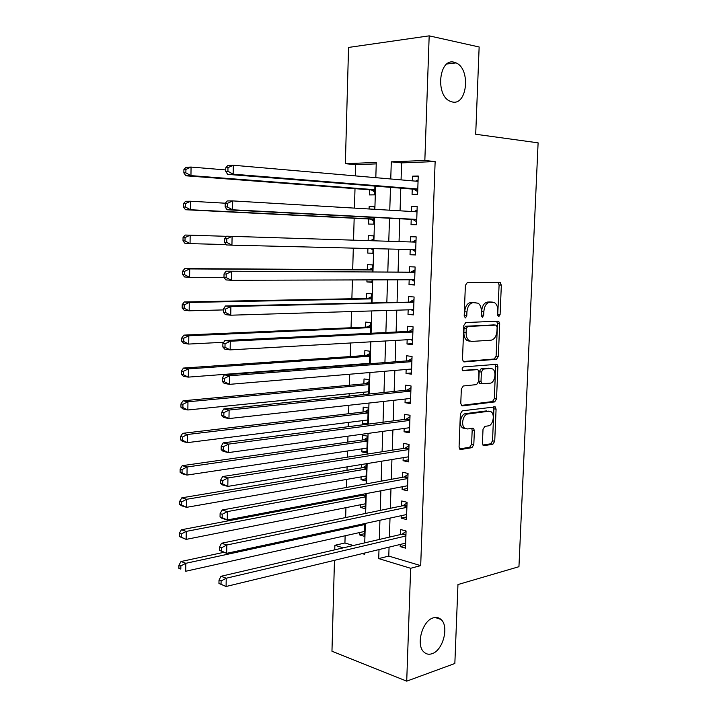 <?xml version="1.0" encoding="UTF-8"?>
<svg xmlns="http://www.w3.org/2000/svg" width="717" height="717" viewBox="0 0 717 717"><rect width="100%" height="100%" fill="white"/><g stroke="black" fill="none" stroke-linecap="round" stroke-linejoin="round"><path stroke-width="1.08" d="M498.79 316.609L500.09 314.629L501.344 285.097L499.722 282.319L467.35 282.498L465.378 285.402L464.186 315.982L465.405 317.936L466.776 315.883L466.928 311.94C467.52 306.365 469.599 303.264 473.184 302.619L478.158 303.21C480.336 304.842 481.394 307.584 481.349 311.456L481.197 315.337L482.371 317.264L483.706 315.238L483.867 311.366C484.441 305.881 486.467 302.825 489.935 302.198L494.694 302.753C496.827 304.331 497.867 307.046 497.822 310.891L497.661 314.718L498.79 316.609M497.697 315.328L499.104 284.963L498.028 282.328M464.266 316.815L464.688 311.752L466.928 311.94M481.25 316.072L481.627 311.187L483.867 311.366M433.337 617.848C422.412 620.501 415.609 645.004 423.917 652.058C426.194 654.2 428.891 654.755 432.001 653.725C443.016 650.543 449.335 626.317 441.009 619.47C438.849 617.507 436.286 616.961 433.337 617.848M453.986 62.191C439.136 58.041 435.237 94.949 449.846 101.133L452.508 102.011C467.394 105.435 470.773 68.841 456.084 62.899L453.986 62.191M482.442 443.214L483.213 445.436L484.083 445.66L492.893 444.208L494.73 441.224L496.083 409.192L495.268 406.897L462.322 410.814L460.359 413.861L459.068 447.005L459.866 449.254L460.807 449.505L471.903 447.668L473.812 444.612L474.376 430.657L473.561 428.381L467.206 428.945L464.804 428.3C460.637 425.557 463.012 414.265 467.798 414.005L488.958 411.217L491.127 411.791C495.196 414.372 493 425.522 488.349 425.862L484.889 426.364L483.007 429.366L482.442 443.214M376.228 163.879L355.686 164.677L345.361 163.682L348.552 47.439L429.178 35.85L479.144 46.981L475.703 134.258L538.108 142.844L518.947 566.699L457.957 584.552L454.847 663.494L406.718 681.15L331.962 651.242L334.463 560.327M429.178 35.85L424.84 160.474L391.294 161.827L390.756 178.972M389.062 547.143L388.775 556.087L420.691 565.623L435.138 161.576L424.84 160.474M420.691 565.623L410.644 568.285L406.718 681.15M496.478 359.271L498.324 356.385L499.704 323.833L498.754 321.333L498.082 321.144L465.781 322.56L463.809 325.509L462.492 359.208L463.415 361.673L464.24 361.906L496.478 359.271L494.255 359.011L496.11 356.125L497.473 323.627L496.621 321.207M497.885 366.683L496.522 398.975L494.676 401.914L462.51 405.885L461.631 405.643L460.78 403.286L461.336 389.017L463.29 385.988L476.59 384.599L478.499 381.623L478.884 372.275L477.988 369.864L477.199 369.64L462.752 370.725C461.766 369.103 462.008 367.83 463.487 366.916L497.006 364.29L497.885 366.683L495.671 366.405L494.318 398.643L496.522 398.975M359.441 532.579L359.378 534.864L364.397 533.735M360.275 504.813L360.194 507.358L365.231 506.345M360.57 494.667L360.543 495.617M361.099 476.895L361.018 479.7L366.064 478.813M361.476 464.508L361.368 467.905M361.942 448.824L361.852 451.898L366.898 451.127M361.852 451.898L366.844 452.965L367.355 436.142L362.345 435.147L362.202 440.041M362.784 420.61L362.677 423.953L367.74 423.299M367.713 424.186L368.206 407.991L363.178 407.113L363.035 412.024M368.628 394.054L369.058 379.678L364.021 378.926L363.877 383.864M363.627 392.235L363.555 394.574M369.542 363.752L369.927 351.213L364.863 350.586L364.72 355.56M370.465 333.28L370.788 322.605L365.715 322.094L365.562 327.095M371.397 302.628L371.657 293.836L366.566 293.45L366.423 298.478M366.97 279.899L366.916 281.951L372.024 281.933M372.329 271.806L372.535 264.905L367.427 264.654L367.274 269.709M367.911 248.494L367.767 253.092L372.894 253.2M368.144 240.616L368.287 235.705L373.414 235.884M369.085 208.988L369.156 206.595L374.292 206.908M368.789 218.99L368.637 224.08L373.772 224.152L373.969 217.421M412.239 189.082L412.06 194.388L417.608 194.325L418.235 176.006L412.678 176.158L412.517 180.872M411.217 219.366L411.038 224.645L416.568 224.717L417.186 206.505L411.657 206.514L411.486 211.497M410.205 249.534L410.025 254.732L415.528 254.947L416.147 236.834L410.635 236.7L410.456 241.952M409.183 279.773L409.013 284.658L414.498 285.007L415.116 266.993L409.622 266.724L409.443 271.958M408.17 309.843L408.009 314.404L413.476 314.897L414.085 296.981L408.618 296.578L408.439 301.785M407.157 339.741L407.014 343.999L412.454 344.617L413.064 326.8L407.615 326.262L407.435 331.442M406.154 369.479L406.019 373.423L411.441 374.175L412.051 356.457L406.62 355.784L406.44 360.938M405.159 399.046L405.033 402.685L410.438 403.572L411.038 385.952L405.625 385.146L405.455 390.263M404.164 428.443L404.056 431.786L409.434 432.799L410.034 415.277L404.639 414.336L404.469 419.436M403.178 457.688L403.079 460.726L408.439 461.873L409.04 444.45L403.662 443.375L403.492 448.439M402.201 486.762L402.103 489.505L407.453 490.786L408.045 473.453L402.685 472.252L402.515 477.289M401.224 515.684L401.144 518.131L406.467 519.538L407.059 502.303L401.717 500.977L401.547 505.987M435.138 161.576L401.619 162.884L401.063 179.868M400.794 188.168L400.059 210.816M399.799 218.766L399.046 241.593M398.795 249.256L398.06 271.913M397.801 279.809L397.075 302.045M396.806 310.183L396.098 332.007M395.82 340.396L395.121 361.798M394.843 370.429L394.153 391.428M393.866 400.292L393.194 420.888M392.898 429.994L392.235 450.195M391.93 459.525L391.285 479.332M390.971 488.895L390.335 508.308M390.012 518.104L389.394 537.123M400.256 544.445L400.176 546.605L405.49 548.129L406.073 530.992L400.758 529.54L400.588 534.524M355.686 164.677L355.372 175.889M355.005 188.67L354.449 208.118M354.162 218.246L353.544 240.159M353.311 248.136L352.701 269.619M352.414 279.935L351.877 298.756M351.509 311.554L351.052 327.732M350.622 342.986L350.228 356.555M349.726 374.229L349.412 385.217M349.179 393.696L349.107 396.062M348.847 405.284L348.605 413.736M348.354 422.421L348.238 426.705M347.969 436.169L347.799 442.093M347.548 450.984L347.369 457.159M347.091 466.866L347.001 470.298M346.741 479.395L346.508 487.443M346.23 497.392L346.203 498.351M345.935 507.654L345.657 517.557M345.137 535.769L344.931 542.993L353.356 545.512M369.658 189.79L369.506 194.907L374.659 194.845L374.919 186.106M371.46 177.287L375.179 177.61M369.156 206.595L374.301 206.586L374.22 209.292M368.287 235.705L373.414 235.821L373.27 240.778M367.767 253.092L372.885 253.289L373.028 248.62M366.916 281.951L372.006 282.283L372.087 279.881M369.873 310.999L371.146 310.963M362.677 423.953L365.455 424.473M365.303 463.89L366.504 464.159L366.002 480.892L361.018 479.7M360.194 507.358L365.159 508.658L365.607 493.708M359.378 534.864L364.317 536.289L364.702 523.562M334.749 549.831L334.875 545.296L343.291 547.851M344.931 542.993L334.875 545.296M375.816 177.673L376.273 162.436L345.361 163.682M362.282 553.614L364.388 554.25L364.424 553.094M364.738 542.859L365.329 523.428M365.625 513.426L366.235 493.592M366.53 483.823L367.14 463.585M367.427 454.049L368.054 433.409M368.341 424.106L368.977 403.053M369.255 393.992L369.9 372.526M370.169 363.707L370.832 341.821M371.092 333.253L371.773 310.945M372.024 302.619L372.715 279.881M372.957 271.806L373.665 248.638M373.898 240.795L374.606 217.457M374.857 209.328L375.556 186.151M378.997 549.572L378.71 558.597L410.644 568.285M390.487 187.343L389.761 210.206M389.51 218.237L388.775 241.262M388.533 249.005L387.807 271.868M387.556 279.836L386.839 302.278M386.58 310.497L385.88 332.509M385.612 340.978L384.93 362.578M384.653 371.289L383.98 392.477M383.694 401.421L383.039 422.205M382.744 431.392L382.098 451.764M381.803 461.183L381.166 481.161M380.861 490.813L380.243 510.396M379.929 520.273L379.32 539.471M401.619 162.884L391.294 161.827M388.775 556.087L378.71 558.597M412.678 176.158L418.208 176.66M411.657 206.514L417.177 206.863M410.025 254.732L415.528 254.84M410.635 236.7L416.147 236.906M409.013 284.658L414.516 284.613M408.009 314.404L413.503 314.216M407.014 343.999L412.49 343.658M406.019 373.423L411.486 372.939M405.033 402.685L410.491 402.058M404.056 431.786L409.497 431.016M403.079 460.726L408.511 459.821M402.103 489.505L407.534 488.465M401.144 518.131L406.557 516.957M400.176 546.605L405.589 545.287M491.046 302.018L492.588 302.135M481.627 311.187C482.2 305.711 484.226 302.664 487.694 302.036L490.347 301.965M474.421 302.44L475.927 302.547M464.688 311.752C465.27 306.195 467.359 303.094 470.944 302.449L473.686 302.386M463.245 361.529L494.255 359.011M497.141 326.997L496.003 325.115L467.654 326.468L466.283 328.529L466.122 332.67C466.077 336.425 467.09 339.105 469.169 340.709L471.643 341.426L491.002 340.216C494.425 339.473 496.415 336.398 496.971 331.012L497.141 326.997M493.986 324.926L496.003 325.115M469.411 341.193L466.937 340.476C464.858 338.863 463.845 336.192 463.881 332.446L464.042 328.314L465.414 326.262L493.78 324.909M461.372 405.401L492.471 401.574L494.318 398.643M475.47 369.416L462.492 370.474M490.043 383.192C494.802 383.048 496.926 371.558 492.678 368.986L490.661 368.43L483.285 369.094L481.385 372.042L481.008 381.363L481.878 383.738L490.043 383.192M489.684 368.305L490.661 368.43M480.91 383.604L479.655 383.434L478.786 381.059L479.171 371.756L481.062 368.807L488.438 368.153M495.671 366.405L494.999 364.2M488.411 411.128L488.958 411.217M465.001 428.56L462.599 427.915C458.423 425.163 460.798 413.897 465.593 413.637L486.753 410.859M459.543 448.914L469.698 447.247L471.607 444.199L472.171 430.263L471.661 428.3M482.891 445.087L490.697 443.805L492.534 440.821L493.888 408.842L493.35 406.835M225.747 169.947L191.063 167.061L190.955 175.629L185.927 175.799L371.289 189.906L374.74 191.977M185.873 172.833L185.918 169.409L183.91 169.49L183.866 172.914L185.873 172.833L190.955 175.629L374.812 189.7M183.91 169.49L186.035 167.285L191.063 167.061L185.918 169.409M185.927 175.799L183.866 172.914M225.783 167.769L225.73 171.345L227.916 171.255L227.97 167.679L225.783 167.769L227.827 165.475L233.303 165.242L418.047 181.356M227.97 167.679L233.303 165.242L233.15 174.177L227.674 174.365L413.87 189.207L417.697 191.618M417.787 188.983L233.15 174.177L227.916 171.255M415.555 181.132L418.101 179.85M225.73 171.345L227.674 174.365M225.335 203.216L190.614 201.235L190.498 209.74L185.488 209.731L370.42 219.07L373.862 221.033M185.434 207.007L185.479 203.592L183.48 203.61L183.435 207.007L185.434 207.007L190.498 209.74L373.924 219.035M183.48 203.61L185.595 201.271L190.614 201.235L185.479 203.592M185.488 209.731L183.435 207.007M370.743 248.566L372.992 249.937M373.315 239.164L370.447 240.688M226.536 236.323L190.166 235.185L190.05 243.637L226.205 244.542M183.05 237.515L185.165 235.051L190.166 235.185L185.049 237.569L183.05 237.515L183.014 240.885L185.004 240.957L185.049 237.569M185.004 240.957L190.05 243.637L185.058 243.457L183.014 240.885M372.446 267.97L368.905 269.717L184.744 268.615L189.718 268.92L189.611 277.327L223.982 277.3M372.383 269.977L189.718 268.92L184.619 271.331L182.629 271.205L182.584 274.557L184.574 274.701L184.619 271.331M184.574 274.701L189.611 277.327L184.636 276.968L182.584 274.557M182.629 271.205L184.744 268.615M371.576 296.614L368.045 298.442L184.314 301.965L189.279 302.449L189.163 310.802L223.444 309.914M371.505 298.881L189.279 302.449L184.188 304.886L182.208 304.68L182.163 308.023L184.144 308.229L184.188 304.886M184.144 308.229L189.163 310.802L184.206 310.273L182.163 308.023M182.208 304.68L184.314 301.965M225.201 203.377L225.138 206.926L227.325 206.926L227.379 203.368L225.201 203.377L227.235 200.948L232.693 200.903L417.007 211.82M227.379 203.368L232.693 200.903L232.541 209.785L227.092 209.776L412.849 219.447L416.667 221.741M416.747 219.411L232.541 209.785L227.325 206.926M414.032 211.649L417.07 210.045M225.138 206.926L227.092 209.776M224.618 238.761L224.555 242.283L226.733 242.355L226.787 238.824L224.618 238.761L226.653 236.18L415.968 242.122M226.787 238.824L232.093 236.332L231.941 245.151L226.5 244.954L224.555 242.283M415.708 249.668L231.941 245.151L226.733 242.355M412.311 242.005L416.039 240.061M415.645 251.694L412.212 249.588M414.937 272.173L226.07 271.187L414.937 272.254M226.205 274.046L231.483 271.528L231.34 280.293L225.927 279.908L223.982 277.407L226.151 277.551L226.205 274.046L224.036 273.903L223.982 277.407M414.677 279.755L231.34 280.293L226.151 277.551M411.065 271.967L415.018 269.915M414.623 281.485L411.773 279.764M226.07 271.187L224.036 273.903M413.915 302.045L225.488 305.971L230.892 306.5L413.906 302.215M225.622 309.036L230.892 306.5L230.74 315.202L225.344 314.629L223.408 312.298L225.568 312.522L225.622 309.036L223.462 308.821L223.408 312.298M413.655 309.672L230.74 315.202L225.568 312.522M410.061 301.74L413.996 299.598M413.601 311.106L411.235 309.753M225.488 305.971L223.462 308.821M370.716 325.115L367.185 327.024L183.893 335.117L188.831 335.771L188.723 344.061L223.731 342.278M370.635 327.615L188.831 335.771L183.767 338.227L181.786 337.958L181.751 341.274L183.722 341.543L183.767 338.227M183.722 341.543L188.723 344.061L183.785 343.371L181.751 341.274M181.786 337.958L183.893 335.117M412.902 331.756L409.057 331.362L224.914 340.53L230.291 341.238L412.893 332.007M225.048 343.802L230.291 341.238L230.148 349.887L224.771 349.134L222.844 346.965L224.986 347.27L225.048 343.802L222.897 343.515L222.844 346.965M412.633 339.428L230.148 349.887L224.986 347.27M409.057 331.362L412.992 329.121M412.598 340.566L410.707 339.535M224.914 340.53L222.897 343.515M368.368 363.42L369.103 363.788M369.855 353.463L366.333 355.444L183.471 368.063L188.392 368.879L188.284 377.124L369.56 363.331M369.775 356.206L188.392 368.879L183.346 371.361L181.374 371.021L181.329 374.319L183.301 374.659L183.346 371.361M183.301 374.659L188.284 377.124L183.364 376.264L181.329 374.319M181.374 371.021L183.471 368.063M411.89 361.305L408.054 360.812L224.349 374.857L229.7 375.753L411.872 361.637M224.466 378.343L229.7 375.753L229.557 384.348L224.206 383.407L222.27 381.408L224.412 381.785L224.466 378.343L222.333 377.976L222.27 381.408M411.621 369.013L229.557 384.348L224.412 381.785M408.054 360.812L411.979 358.482M411.594 369.855L410.187 369.138M224.349 374.857L222.333 377.976M367.955 391.805L368.681 392.145M369.004 381.659L365.491 383.72L183.05 400.803L187.962 401.789L187.854 409.981L368.699 391.724M368.914 384.644L187.962 401.789L182.925 404.28L180.962 403.886L180.917 407.157L182.88 407.57L182.925 404.28M182.88 407.57L187.854 409.981L182.952 408.95L180.917 407.157M180.962 403.886L183.05 400.803M410.877 390.684L407.068 390.102L223.776 408.968L229.117 410.043L410.868 391.097M223.901 412.651L229.117 410.043L228.965 418.576L223.641 417.464L221.714 415.636L223.838 416.075L223.901 412.651L221.768 412.221L221.714 415.636M410.617 398.437L228.965 418.576L223.838 416.075M407.068 390.102L410.984 387.673M410.599 398.993L409.658 398.544M223.776 408.968L221.768 412.221M368.153 409.703L364.648 411.836L182.638 433.337L187.531 434.484L187.424 442.631L367.839 419.974M368.054 412.929L187.531 434.484L182.503 437.012L180.55 436.545L180.514 439.799L182.468 440.274L182.503 437.012M182.468 440.274L187.424 442.631L182.53 441.448L180.514 439.799M180.55 436.545L182.638 433.337M409.882 419.902L406.073 419.23L223.211 442.864L228.535 444.11L409.864 420.395M223.328 446.745L228.535 444.11L228.382 452.597L223.077 451.307L221.15 449.631L223.274 450.151L223.328 446.745L221.203 446.243L221.15 449.631M409.613 427.699L228.382 452.597L223.274 450.151M406.073 419.23L409.99 416.711M409.604 427.968L409.147 427.762M223.211 442.864L221.203 446.243M367.31 437.603L363.806 439.808L182.226 465.683L187.101 466.991L186.994 475.084L366.987 448.071M367.203 441.054L187.101 466.991L182.091 469.527L180.146 468.999L180.101 472.234L182.046 472.772L182.091 469.527M182.046 472.772L186.994 475.084L182.118 473.731L180.101 472.234M180.146 468.999L182.226 465.683M408.887 448.959L405.096 448.197L222.655 476.545L227.952 477.961L408.86 449.532M222.772 480.623L227.952 477.961L227.809 486.395L222.512 484.925L220.594 483.419L222.709 484.002L222.772 480.623L220.648 480.049L220.594 483.419M408.618 456.792L227.809 486.395L222.709 484.002M405.096 448.197L409.004 445.598M222.655 476.545L220.648 480.049M366.468 465.36L362.972 467.636L181.813 497.822L186.671 499.292L186.563 507.331L366.145 476.016M366.36 469.043L186.671 499.292L181.679 501.855L179.743 501.255L179.698 504.472L181.634 505.073L181.679 501.855M181.634 505.073L186.563 507.331L181.715 505.826L179.698 504.472M179.743 501.255L181.813 497.822M407.892 477.863L404.119 477.002L222.1 510.002L227.379 511.597L407.874 478.517M222.207 514.277L227.379 511.597L227.235 519.977L221.965 518.337L220.047 516.984L222.153 517.638L222.207 514.277L220.101 513.632L220.047 516.984M407.623 485.732L227.235 519.977L222.153 517.638M404.119 477.002L408.018 474.313M222.1 510.002L220.101 513.632M364.272 493.959L362.148 495.313L181.41 529.764L186.25 531.396L186.142 539.39L365.303 503.809M365.518 496.872L186.25 531.396L181.267 533.977L179.34 533.323L179.295 536.513L181.231 537.176L181.267 533.977M181.231 537.176L186.142 539.39L179.295 536.513M179.34 533.323L181.41 529.764M406.906 506.605L403.151 505.655L221.544 543.253L226.805 545.019L406.889 507.331M221.652 547.725L226.805 545.019L226.662 553.345L219.501 550.333L221.598 551.059L221.652 547.725L219.554 547.008L219.501 550.333M406.638 514.519L226.662 553.345L221.598 551.059M403.151 505.655L407.041 502.886M221.544 543.253L219.554 547.008M223.776 552.35L181.007 561.519L185.828 563.302L185.721 571.252L364.469 531.467M364.675 524.566L185.828 563.302L180.863 565.901L178.936 565.184L178.891 568.357L180.818 569.092L180.863 565.901M180.818 569.092L178.891 568.357M178.936 565.184L181.007 561.519M405.93 535.187L402.183 534.147L220.997 576.289L226.231 578.225L405.903 535.993M221.096 580.949L226.231 578.225L226.088 586.497L218.954 583.477L221.042 584.265L221.096 580.949L219.008 580.17L218.954 583.477M405.661 543.136L226.088 586.497L221.042 584.265M402.183 534.147L406.064 531.297M220.997 576.289L219.008 580.17M497.867 314.44L500.09 314.629M464.535 315.686L466.776 315.883M481.474 315.05L483.706 315.238M487.694 302.036L489.935 302.198M470.944 302.449L473.184 302.619M499.104 284.963L501.344 285.097M463.756 361.843L464.24 361.906M497.473 323.627L499.704 323.833M496.11 356.125L498.324 356.385M465.414 326.262L467.654 326.468M464.042 328.314L466.283 328.529M463.881 332.446L466.122 332.67M492.471 401.574L494.676 401.914M461.865 405.777L462.51 405.885M474.977 369.354L477.199 369.64M481.062 368.807L483.285 369.094M479.171 371.756L481.385 372.042M478.786 381.059L481.008 381.363M465.593 413.637L467.798 414.005M472.171 430.263L474.376 430.657M471.607 444.199L473.812 444.612M469.698 447.247L471.903 447.668M459.991 449.344L460.807 449.505M493.888 408.842L496.083 409.192M492.534 440.821L494.73 441.224M490.697 443.805L492.893 444.208M483.339 445.526L484.083 445.66M371.289 189.906L374.812 189.853M372.042 190.175L374.803 190.13M417.769 189.44L414.623 189.485M417.787 189.145L413.87 189.207M370.42 219.07L373.924 219.097M371.173 219.312L373.916 219.339M370.528 240.652L373.27 240.724M369.667 269.511L372.392 269.655M368.905 269.717L372.383 269.906M368.798 298.227L371.523 298.433M368.045 298.442L371.514 298.72M416.738 219.734L413.601 219.707M416.747 219.483L412.849 219.447M417.007 211.739L415.528 211.739M415.708 249.866L412.58 249.758L415.708 249.857M415.977 241.916L412.849 241.826M414.677 279.827L413.592 279.764M414.946 271.922L411.827 271.752M413.924 301.758L410.823 301.516M367.946 326.782L370.653 327.06M367.185 327.024L370.644 327.382M412.911 331.424L409.81 331.111M367.095 355.184L369.793 355.533M366.333 355.444L369.784 355.892M411.899 360.938L408.815 360.543M366.244 383.443L368.932 383.855M365.491 383.72L368.923 384.24M410.895 390.281L407.821 389.806M365.401 411.549L368.081 412.024M364.648 411.836L368.072 412.445M409.891 419.463L406.835 418.916M364.559 439.503L367.238 440.041M363.806 439.808L367.221 440.507M408.896 448.483L405.849 447.865M363.725 467.314L366.387 467.914M362.972 467.636L366.378 468.407M407.91 477.352L404.872 476.662M362.901 494.972L365.553 495.644M362.148 495.313L365.536 496.173M406.924 506.059L403.895 505.297M364.254 523.661L364.702 523.786M405.947 534.604L402.936 533.771M446.906 63.983L456.084 62.899M435.085 617.471L441.009 619.47M498.1 282.373L500.341 282.498M497.069 321.189L498.754 321.333M466.937 340.476L469.169 340.709M479.655 383.434L481.878 383.738M495.725 364.137L497.006 364.29M462.599 427.915L464.804 428.3M472.44 428.183L473.561 428.381M494.165 406.727L495.268 406.897M371.917 190.104L374.803 190.05M417.778 189.351L414.489 189.405M371.101 219.277L373.916 219.303M416.738 219.689L413.53 219.662M464.105 427.619L464.069 428.551"/></g></svg>
